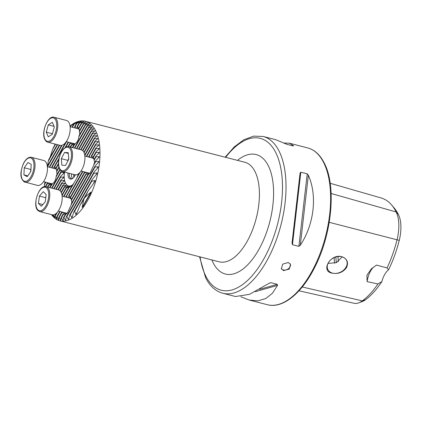 <?xml version="1.0" encoding="UTF-8"?>
<svg xmlns="http://www.w3.org/2000/svg" width="422" height="422" viewBox="0 0 422 422"><rect width="100%" height="100%" fill="white"/><g stroke="black" fill="none" stroke-linecap="round" stroke-linejoin="round"><path stroke-width="0.63" d="M75.327 174.835A8.35 4.062 104.4 0 1 71.698 178.975A8.35 4.062 104.4 0 1 68.67 177.556A8.35 4.062 104.4 0 1 67.984 172.978M69.25 173.305A7.712 3.751 -75.6 0 0 69.899 177.298A7.712 3.751 -75.6 0 0 71.424 178.696A7.712 3.751 -75.6 0 0 72.209 178.728M56.822 170.562L56.052 168.526A9.764 4.747 -75.6 0 0 55.852 168.072L56.321 169.66M57.102 174.265L56.669 171.638A9.764 4.747 -75.6 0 0 56.611 170.931L58.885 166.927M52.861 183.523L51.051 184.91A9.764 4.747 -75.6 0 0 51.758 184.472C54.317 182.515 55.767 179.957 56.115 176.802A9.764 4.747 -75.6 0 0 56.395 175.51L59.855 169.417M49.938 187.679L52.149 184.161M50.962 183.29L48.599 185.036A9.764 4.747 -75.6 0 0 48.973 185.184L52.903 183.486M47.923 182.795L47.127 183.438A9.764 4.747 -75.6 0 0 47.354 183.844L49.938 183.312M79.563 130.53L78.793 128.494A9.764 4.747 -75.6 0 0 78.592 128.045L79.062 129.628M79.842 134.233L79.41 131.606A9.764 4.747 -75.6 0 0 79.352 130.899L83.424 123.73L85.771 122.011L81.768 123.261A48.572 23.616 -75.6 0 0 81.356 123.182L83.387 121.436L79.521 123.024A48.572 23.616 -75.6 0 0 79.062 123.024L81.061 121.341L77.015 123.245A48.572 23.616 -75.6 0 0 76.498 123.351L78.466 121.715L74.172 124.057A48.572 23.616 -75.6 0 0 73.576 124.295L75.522 122.702L70.849 125.709A48.572 23.616 -75.6 0 0 70.136 126.157L72.674 124.173M75.601 143.496L73.792 144.878A9.764 4.747 -75.6 0 0 74.499 144.44C77.057 142.483 78.508 139.925 78.856 136.775A9.764 4.747 -75.6 0 0 79.136 135.478L85.307 124.617L87.67 122.865L83.799 123.873A48.572 23.616 -75.6 0 0 83.424 123.73M72.679 147.647L74.889 144.129M73.702 143.258L71.339 145.004A9.764 4.747 -75.6 0 0 71.714 145.152L75.644 143.454M70.664 142.763L69.867 143.411A9.764 4.747 -75.6 0 0 70.094 143.812L72.679 143.28M71.397 199.421L70.59 197.449A9.764 4.747 -75.6 0 0 70.363 197.042L70.769 198.741M71.888 202.75L71.355 200.292A9.764 4.747 -75.6 0 0 71.265 199.643L85.729 174.186A9.764 4.747 -75.6 0 0 86.072 174.392L89.717 173.194M67.546 212.799L65.183 214.55A9.764 4.747 -75.6 0 0 65.774 214.313L67.309 213.21L71.149 204.855A9.764 4.747 -75.6 0 0 71.307 203.763L87.924 174.518A9.764 4.747 -75.6 0 0 88.514 174.286L90.05 173.178L93.89 164.823A9.764 4.747 -75.6 0 0 94.048 163.736L95.789 160.671L99.091 157.279L99.117 156.646L96.031 156.852A48.572 23.616 -75.6 0 0 96.063 155.998L99.181 152.922L99.175 152.347L96.095 152.558A48.572 23.616 -75.6 0 0 96.079 151.778L99.059 148.945L99.022 148.423L95.931 148.649A48.572 23.616 -75.6 0 0 95.873 147.943L98.743 145.305L98.685 144.825L95.572 145.084A48.572 23.616 -75.6 0 0 95.488 144.435L98.263 141.956L98.184 141.512L95.05 141.813A48.572 23.616 -75.6 0 0 94.934 141.217L97.63 138.875L97.535 138.469L94.37 138.817A48.572 23.616 -75.6 0 0 94.222 138.268L96.86 136.048L96.738 135.673L93.542 136.074A48.572 23.616 -75.6 0 0 93.367 135.578L95.947 133.457L95.81 133.115L92.576 133.584A48.572 23.616 -75.6 0 0 92.376 133.136L95.029 130.857L91.474 131.337A48.572 23.616 -75.6 0 0 91.247 130.931L93.731 128.968L93.557 128.694L90.234 129.327A48.572 23.616 -75.6 0 0 89.976 128.968L92.423 127.075L92.233 126.832L88.852 127.565A48.572 23.616 -75.6 0 0 88.573 127.254L90.983 125.418L90.772 125.207L87.328 126.057A48.572 23.616 -75.6 0 0 87.016 125.798L89.401 124.01L89.174 123.836L85.645 124.817A48.572 23.616 -75.6 0 0 85.307 124.617M64.925 212.762L62.989 214.218A9.764 4.747 -75.6 0 0 63.332 214.423L66.977 213.226M62.066 212.029L61.659 212.366A9.764 4.747 -75.6 0 0 61.86 212.815L63.806 212.477M94.138 159.389L93.331 157.417A9.764 4.747 -75.6 0 0 93.104 157.01L93.51 158.714M94.628 162.718L94.095 160.26A9.764 4.747 -75.6 0 0 94.006 159.616L96.063 155.998M90.287 172.772L87.924 174.518M87.665 172.735L85.729 174.186M84.806 171.997L84.4 172.334A9.764 4.747 -75.6 0 0 84.6 172.783L86.547 172.445M290.325 263.945A5.138 3.925 -26.6 0 1 288.664 268.529A5.138 3.925 -26.6 0 1 283.289 269.943A5.138 3.925 -26.6 0 1 281.189 268.54M283.61 270.586L289.212 269.099L290.526 264.283L288.205 262.5L282.687 264.156L281.337 268.893L283.61 270.586M332.541 273.198C338.296 274.184 342.959 272.317 346.536 267.601C348.672 262.278 347.127 258.66 341.889 256.75C330.463 253.153 319.902 271.694 332.541 273.198M332.552 273.134A10.408 7.944 153.4 0 0 343.809 269.948A10.408 7.944 153.4 0 0 346.504 260.279A10.408 7.944 153.4 0 0 341.852 256.761A10.408 7.944 153.4 0 0 330.595 259.947A10.408 7.944 153.4 0 0 327.899 269.616A10.408 7.944 153.4 0 0 332.552 273.134M328.01 263.433L336.487 262.605L342.195 256.856M71.466 173.875A7.712 3.751 -75.6 0 0 72.109 177.862A7.712 3.751 -75.6 0 0 72.531 178.522M79.12 173.242L77.806 175.557A17.988 8.746 104.4 0 1 76.757 178.205L73.966 183.116A17.988 8.746 104.4 0 1 72.489 184.915L65.753 197.053M72.326 185.2L69.118 187.458A17.988 8.746 104.4 0 1 68.533 187.69L70.901 185.933L66.444 187.969A17.988 8.746 104.4 0 1 66.022 187.911L68.359 186.213L64.455 187.284A17.988 8.746 104.4 0 1 64.128 187.052L66.518 185.258L62.92 185.791A17.988 8.746 104.4 0 1 62.667 185.427L65.278 183.222L61.765 183.628A17.988 8.746 104.4 0 1 61.586 183.137L64.223 180.911L64.128 180.495L60.99 180.801A17.988 8.746 104.4 0 1 60.889 180.173L63.759 177.541L63.738 176.997L60.652 177.203A17.988 8.746 104.4 0 1 60.647 176.412L63.938 173.025L64.044 172.266L60.926 172.529A17.988 8.746 104.4 0 1 61.084 171.443L51.616 188.112M70.901 185.933L70.326 186.355M68.359 186.213L67.8 186.619M66.518 185.258L66.301 185.058L65.943 185.691M64.529 172.092A15.419 7.496 -75.6 0 0 65.51 183.116A15.419 7.496 -75.6 0 0 72.41 185.058M51.51 214.619A51.4 24.988 -75.6 0 0 59.819 220.822A51.4 24.988 -75.6 0 0 92.819 189.599A51.4 24.988 -75.6 0 0 95.594 130.609A51.4 24.988 -75.6 0 0 85.423 121.267A51.4 24.988 -75.6 0 0 70.031 126.025M45.471 182.162L44.421 184.003A48.572 23.616 -75.6 0 0 44.389 184.862L44.669 186.635M44.848 182.003L44.964 183.048M57.265 144.625L48.783 159.558A48.572 23.616 -75.6 0 0 48.256 161.283L47.628 165.777M55.203 144.092A48.572 23.616 -75.6 0 0 52.56 149.52L50.16 157.126M72.595 124.242L70.036 126.083M75.955 122.522L75.385 122.95M78.84 121.631L78.276 122.048M81.399 121.33L80.834 121.736M83.693 121.483L83.129 121.895M85.771 122.011L85.207 122.427M87.67 122.865L87.101 123.287M89.401 124.01L89.174 123.836L88.831 124.437M90.983 125.418L90.772 125.207L90.403 125.861M92.423 127.075L92.233 126.832L91.838 127.528M93.731 128.968L93.557 128.694L93.135 129.438M284.17 143.026L289.508 143.237L293.601 145.78L293.243 145.97L286.839 144.324L275.814 139.719L263.085 136.443A80.95 39.357 104.4 0 1 279.1 151.155A80.95 39.357 104.4 0 1 274.733 244.069A80.95 39.357 104.4 0 1 222.758 293.243L235.481 296.518L249.502 294.34L269.241 283.236L270.903 282.671L277.307 284.317L277.528 285.367L272.443 293.237L265.823 298.533L257.932 300.844L249.18 300.042L240.82 296.735M293.074 145.928L293.601 145.78L293.243 145.97M308.361 175.199C317.465 195.734 314.184 224.256 300.29 245.298L298.876 246.358L292.472 244.707L292.003 243.162L300.074 173.067L300.823 172.197L307.227 173.843L308.361 175.199L300.29 245.298M381.873 281.548L377.948 283.969A77.632 37.743 104.4 0 1 362.334 300.87A31.117 15.129 104.4 0 1 358.842 302.811L362.298 301.524A28.891 14.047 104.4 0 0 365.536 299.72A75.406 36.661 104.4 0 0 381.873 281.548A15.419 7.496 104.4 0 1 388.541 269.811A75.406 36.661 104.4 0 0 399.238 240.398L397.033 239.796A77.632 37.743 104.4 0 1 387.058 267.933L388.541 269.811M330.178 183.285L381.324 198.018A77.632 37.743 104.4 0 1 391.532 204.881L393.932 207.677A75.406 36.661 104.4 0 1 398.442 214.576A28.891 14.047 104.4 0 1 399.238 240.398M377.948 283.969L367.124 281.606L366.908 275.197L371.534 268.661L376.514 265.085L387.058 267.933M95.947 133.457L95.81 133.115L95.33 133.964M96.86 136.048L96.738 135.673L96.227 136.575M97.63 138.875L97.535 138.469L96.986 139.434M98.263 141.956L98.184 141.512L97.598 142.546M98.743 145.305L98.685 144.825L98.057 145.933M99.059 148.945L99.022 148.423L98.347 149.615M99.181 152.922L99.175 152.347L98.442 153.645M99.091 157.279L99.117 156.646L98.31 158.071M53.214 214.872A48.572 23.616 -75.6 0 0 53.441 215.056L55.066 217.995L54.807 216.038A48.572 23.616 -75.6 0 0 55.15 216.243L56.822 219.102L56.654 216.982A48.572 23.616 -75.6 0 0 57.028 217.124L58.742 219.909L58.69 217.599A48.572 23.616 -75.6 0 0 59.101 217.673L60.852 220.389L60.937 217.836A48.572 23.616 -75.6 0 0 61.396 217.831L62.841 220.5L63.179 220.49L63.442 217.615A48.572 23.616 -75.6 0 0 63.959 217.509L65.399 220.2L65.774 220.115L66.286 216.802A48.572 23.616 -75.6 0 0 66.882 216.56L68.285 219.308L68.717 219.129L69.604 215.151A48.572 23.616 -75.6 0 0 70.316 214.698L71.645 217.588L72.162 217.261L73.739 212.071A48.572 23.616 -75.6 0 0 74.689 211.195L75.796 214.466L76.477 213.848L80.275 204.76A48.572 23.616 -75.6 0 0 83.741 199.453L82.169 207.445L83.203 206.284L90.361 193.677L90.962 191.968L84.854 197.496A48.572 23.616 -75.6 0 0 87.897 191.335L94.728 181.729L95.098 180.495L91.674 181.302A48.572 23.616 -75.6 0 0 92.196 179.572L96.812 173.864L97.018 172.92L93.811 173.342A48.572 23.616 -75.6 0 0 94.095 172.039L98.02 167.545L98.141 166.748L95.019 167.028A48.572 23.616 -75.6 0 0 95.182 165.936L98.727 162.106L98.795 161.404L95.704 161.631A48.572 23.616 -75.6 0 0 95.789 160.671M98.727 162.106L98.795 161.404L97.893 162.992M94.728 181.729L94.976 181.365M76.345 214.154L76.477 213.848M72.468 216.133L71.645 217.588L72.162 217.261M68.897 218.227L68.285 219.308L68.717 219.129M65.879 219.35L65.399 220.2L65.774 220.115M63.231 219.82L62.841 220.5L63.179 220.49M60.863 219.793L60.546 220.347L60.852 220.389M58.721 219.366L58.468 219.82L58.742 219.909M56.775 218.601L56.822 219.102M55.002 217.53L55.066 217.995M52.492 214.856L53.467 216.623L53.13 214.798M53.383 216.191L53.467 216.623M51.843 214.708L52.006 214.998M64.223 180.911L64.128 180.495L63.585 181.46M63.759 177.541L63.738 176.997L63.052 178.2M63.938 173.025L64.044 172.266L63.105 173.917M73.818 174.481A9.511 4.621 -75.6 0 0 73.787 176.876M74.726 174.713A7.712 3.751 -75.6 0 0 74.731 175.969M338.328 261.635A35.981 17.492 104.4 0 1 338.096 256.518M336.334 262.669A35.981 17.492 104.4 0 1 335.928 256.951M334.63 263.244A36.867 17.924 104.4 0 1 334.161 257.599M358.842 302.811A31.117 15.129 104.4 0 1 353.931 303.249L298.976 290.79M391.532 204.881A77.632 37.743 104.4 0 1 396.174 211.986A31.117 15.129 104.4 0 1 397.033 239.796L329.213 222.32M367.124 281.606A15.419 7.496 104.4 0 1 373.312 267.284M91.474 131.337L80.992 149.789M92.376 133.136L82.517 150.49M92.576 133.584L82.823 150.76M62.667 185.427L59.776 190.517M61.765 183.628L58.252 189.821M62.92 185.791L60.082 190.791M93.367 135.578L83.878 152.284M93.542 136.074L84.078 152.732M64.128 187.052L61.137 192.316M94.222 138.268L84.711 155.011M94.37 138.817L84.806 155.649M66.022 187.911L61.971 195.043M94.934 141.217L86.273 156.457M95.05 141.813L86.674 156.557M68.533 187.69L63.532 196.483M80.275 172.018L76.757 178.205M73.966 183.116L66.66 195.977A9.764 4.747 -75.6 0 0 65.953 196.415M57.534 212.044L55.15 216.243M56.379 213.274L54.807 216.038M95.488 144.435L88.493 157.026M95.572 145.084L89.401 155.945A9.764 4.747 -75.6 0 0 88.694 156.388M67.388 197.475L66.66 195.977M90.129 157.443L89.401 155.945M82.939 171.517L69.118 195.85A9.764 4.747 -75.6 0 0 68.744 195.702L68.68 197.454M82.538 171.416L68.744 195.702M60.198 211.549L57.028 217.124M59.797 211.448L56.654 216.982M95.873 147.943L91.484 155.671L91.421 157.422M95.931 148.649L91.859 155.818A9.764 4.747 -75.6 0 0 91.484 155.671M70.685 198.308L70.537 198.572L69.118 195.85M93.426 158.276L93.278 158.54L91.859 155.818M84.6 172.783L70.59 197.449M84.4 172.334L70.363 197.042M61.86 212.815L59.101 217.673M61.659 212.366L58.69 217.599M96.079 151.778L93.104 157.01M96.095 152.558L93.331 157.417M63.332 214.423L61.396 217.831M62.989 214.218L60.937 217.836M86.072 174.392L71.355 200.292M96.031 156.852L94.095 160.26M65.774 214.313L63.959 217.509M65.183 214.55L63.442 217.615M88.514 174.286L71.149 204.855M95.704 161.631L93.89 164.823M64.455 187.284L61.338 192.764M66.444 187.969L62.066 195.681M69.118 187.458L63.933 196.589M95.019 167.028L66.882 216.56M95.182 165.936L66.286 216.802M93.811 173.342L70.316 214.698M94.095 172.039L69.604 215.151M91.674 181.302L74.689 211.195M92.196 179.572L73.739 212.071M84.854 197.496L83.741 199.453M87.897 191.335L80.275 204.76M90.234 129.327L78.914 149.251M61.586 183.137L57.851 189.715M88.852 127.565L76.836 148.718M60.99 180.801L56.173 189.283M60.889 180.173L55.773 189.183M87.328 126.057L74.757 148.185M60.652 177.203L54.095 188.75M60.647 176.412L53.694 188.645M60.926 172.529L52.017 188.217M85.645 124.817L78.856 136.775M60.098 169.792L56.115 176.802M48.973 185.184L47.86 187.146M71.714 145.152L70.601 147.114M59.033 167.476L56.669 171.638M83.799 123.873L79.41 131.606M51.051 184.91L49.538 187.579M73.792 144.878L72.278 147.547M47.354 183.844L45.766 186.63M70.094 143.812L68.506 146.603M58.516 164.195L56.052 168.526M81.768 123.261L78.793 128.494M48.599 185.036L47.459 187.041M71.339 145.004L70.2 147.014M45.866 182.262L44.389 184.862M68.607 142.235L65.821 147.136M58.843 159.421L54.723 166.674A9.764 4.747 -75.6 0 0 54.385 166.468L54.412 168.309M56.221 169.259L54.723 166.674M79.521 123.024L77.463 126.642A9.764 4.747 -75.6 0 0 77.126 126.436L77.157 128.251M78.961 129.227L77.463 126.642M47.127 183.438L45.333 186.593M69.867 143.411L68.074 146.566M58.494 163.425L55.852 168.072M81.356 123.182L78.592 128.045M66.528 141.697L52.534 166.337A9.764 4.747 -75.6 0 0 51.943 166.574L51.611 167.819M53.573 168.325L52.534 166.337M77.015 123.245L75.274 126.305A9.764 4.747 -75.6 0 0 74.683 126.542L74.351 127.792M76.313 128.293L75.274 126.305M68.211 142.13L65.13 147.552M59.096 158.176L54.385 166.468M79.062 123.024L77.126 126.436M65.589 142.552L51.943 166.574M76.498 123.351L74.683 126.542M91.247 130.931L80.591 149.683M89.976 128.968L78.513 149.151M88.573 127.254L76.435 148.618M87.016 125.798L74.356 148.08M74.172 124.057L72.341 127.275M62.129 145.252L49.601 167.302M70.849 125.709L70.263 126.737M59.739 145.258L47.522 166.769M73.576 124.295L71.946 127.17M61.591 145.395L49.205 167.202M57.661 144.725L48.256 161.283M59.344 145.157L47.322 166.315M55.583 144.192L52.56 149.52M60.098 190.802A12.85 6.246 -75.6 0 0 58.558 189.9L46.156 186.709A12.85 6.246 104.4 0 1 47.697 187.616A12.85 6.246 104.4 0 1 48.504 202.423A12.85 6.246 104.4 0 1 39.758 211.596L52.154 214.787A12.85 6.246 -75.6 0 0 60.905 205.609A12.85 6.246 -75.6 0 0 60.098 190.802M39.41 196.098L43.266 191.678L46.167 194.563L45.201 201.874L41.345 206.295L38.444 203.409L39.41 196.098L45.75 197.728M42.87 204.549L38.444 203.409M30.864 171.1A6.53 3.176 -75.6 0 0 30.79 171.496M31.413 157.316C28.216 156.878 25.431 159.231 23.057 164.38C21.01 170.694 18.985 177.129 24.149 181.861L37.41 185.395A12.85 6.246 -75.6 0 0 46.446 175.278A12.85 6.246 -75.6 0 0 44.537 160.798A12.85 6.246 -75.6 0 0 43.809 160.508L31.413 157.316A12.85 6.246 104.4 0 1 32.141 157.606A12.85 6.246 104.4 0 1 34.05 172.092A12.85 6.246 104.4 0 1 25.014 182.209A12.85 6.246 104.4 0 1 24.286 181.919M30.848 171.411L27.208 176.681L23.917 174.866L24.27 167.782L27.91 162.507L31.202 164.322L30.848 171.411M27.778 175.858L23.917 174.866M30.685 171.648L30.795 169.459L24.27 167.782M68.739 159.015A6.53 3.176 -75.6 0 0 68.57 159.569M75.448 174.845A12.85 6.246 -75.6 0 0 84.284 163.309A12.85 6.246 -75.6 0 0 81.298 149.868L68.902 146.677A12.85 6.246 104.4 0 1 71.888 160.117A12.85 6.246 104.4 0 1 63.052 171.659A12.85 6.246 104.4 0 1 62.498 171.569L74.894 174.755A12.85 6.246 -75.6 0 0 75.448 174.845M68.754 159.21L65.552 165.456L61.849 165.202L61.338 158.698L64.54 152.453L68.243 152.711L68.754 159.21M67.905 160.866L67.863 160.381L61.338 158.698M67.863 160.381L68.712 158.719M68.301 153.423L64.54 152.453M69.287 123.229A12.85 6.246 -75.6 0 0 66.549 120.476L54.153 117.29A12.85 6.246 104.4 0 1 56.891 120.043A12.85 6.246 104.4 0 1 55.873 134.687A12.85 6.246 104.4 0 1 47.755 142.177L60.151 145.363A12.85 6.246 -75.6 0 0 68.274 137.878A12.85 6.246 -75.6 0 0 69.287 123.229M48.303 124.891L52.317 122.301L54.317 126.975L52.302 134.238L48.282 136.828L46.283 132.155L48.303 124.891L54.058 126.368M52.439 133.737L46.283 132.155M59.819 220.822L219.245 261.825A51.4 24.988 -75.6 0 0 252.245 230.602A51.4 24.988 -75.6 0 0 255.02 171.612A51.4 24.988 -75.6 0 0 244.85 162.27L85.423 121.267M237.496 160.376A61.675 29.983 104.4 0 1 268.313 165.762A61.675 29.983 104.4 0 1 258.623 249.914A61.675 29.983 104.4 0 1 213.179 262.811A61.675 29.983 104.4 0 1 211.891 259.936M289.508 143.237L307.675 147.911A80.95 39.357 104.4 0 1 323.69 162.623A80.95 39.357 104.4 0 1 319.322 255.537A80.95 39.357 104.4 0 1 267.342 304.71L249.18 300.042M225.686 157.343A78.381 38.107 104.4 0 1 275.777 152.616A78.381 38.107 104.4 0 1 263.46 259.562A78.381 38.107 104.4 0 1 205.714 275.951A78.381 38.107 104.4 0 1 200.081 256.898M365.536 299.72L362.334 300.87L302.242 286.997M398.442 214.576L396.174 211.986L331.117 193.487M298.876 246.358L307.227 173.843M292.472 244.707L300.823 172.197M269.484 283.078L270.903 282.671M259.662 289.328L277.307 284.317M255.389 291.649L277.528 285.367M94.75 130.788L94.296 131.585M65.004 183.153L64.555 183.939M98.141 166.748L97.107 168.568M97.018 172.92L95.773 175.114M95.098 180.495L93.399 183.486M77.078 212.213L75.796 214.466M90.962 191.968L82.169 207.445M54.417 168.241L54.269 168.505M77.157 128.209L77.01 128.473M46.763 188.138A12.08 5.871 -75.6 0 0 37.663 194.363A12.08 5.871 -75.6 0 0 37.848 209.829A12.08 5.871 -75.6 0 0 46.947 203.61A12.08 5.871 -75.6 0 0 46.763 188.138M23.869 181.022A12.08 5.871 -75.6 0 0 32.832 172.498A12.08 5.871 -75.6 0 0 31.249 158.171A12.08 5.871 -75.6 0 0 22.292 166.69A12.08 5.871 -75.6 0 0 23.869 181.022M68.343 146.587A12.85 6.246 104.4 0 1 68.902 146.677L68.237 146.571C64.281 146.93 61.29 150.559 59.27 157.459C58.442 160.74 58.278 163.725 58.774 166.421L59.507 168.758C60.51 170.535 61.506 171.474 62.498 171.569M62.561 170.736A12.08 5.871 -75.6 0 0 70.98 159.363A12.08 5.871 -75.6 0 0 67.531 147.172A12.08 5.871 -75.6 0 0 59.112 158.545A12.08 5.871 -75.6 0 0 62.561 170.736M55.883 120.455A12.08 5.871 -75.6 0 0 47.1 122.079A12.08 5.871 -75.6 0 0 44.721 138.669A12.08 5.871 -75.6 0 0 53.499 137.05A12.08 5.871 -75.6 0 0 55.883 120.455M307.675 147.911C314.59 149.794 320.124 154.842 324.265 163.056C336.55 186.097 331.977 234.284 314.596 267.59C301.646 293.485 282.666 308.899 267.342 304.71M263.085 136.443L253.622 136.132L243.869 139.735L234.268 146.888L225.163 157.206M199.559 256.761L205.593 277.665C209.781 286.037 215.505 291.227 222.758 293.243M46.156 186.709C39.035 184.161 32.014 205.472 37.959 210.546L39.758 211.596M70.368 198.24L62.118 196.119M66.597 213.194L58.273 211.053M52.07 183.86L43.529 181.66M55.857 168.911L47.369 166.727M93.109 158.213L84.859 156.087M89.337 173.162L81.013 171.021M54.153 117.29C47.96 115.069 41.108 131.854 44.663 139.144C45.745 141.133 46.773 142.14 47.755 142.177M78.597 128.884L70.11 126.7M74.81 143.828L66.27 141.634M73.85 177.256L73.713 174.45"/></g></svg>
